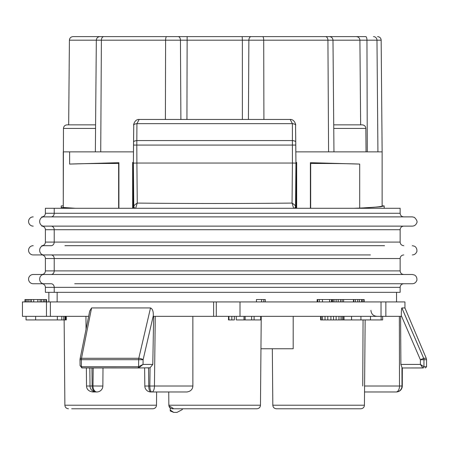 <?xml version="1.0" encoding="UTF-8"?>
<svg xmlns="http://www.w3.org/2000/svg" width="449" height="449" viewBox="0 0 449 449"><rect width="100%" height="100%" fill="white"/><g stroke="black" fill="none" stroke-linecap="round" stroke-linejoin="round"><path stroke-width="0.67" d="M400.581 316.343L400.89 364.425L420.399 364.425L420.387 359.756L401.322 315.664L401.327 316.343L381.027 316.343L381.027 301.936L404.942 301.936L404.942 307.935L426.264 358.285L426.55 359.688L423.946 359.688L423.963 366.738A1.201 1.173 131.6 0 1 422.778 367.927L410.807 367.961M381.027 301.936L46.46 301.936L46.46 316.343L22.45 316.343L22.45 301.936L46.46 301.936M401.322 315.664C401.299 311.393 401.479 308.817 401.872 307.935L404.942 307.935M400.89 364.425L402.147 367.961L422.829 367.961L420.399 364.425L423.963 366.738L423.946 359.688L420.387 359.756L423.665 358.285L401.849 307.941M363.067 319.941L362.747 386.022M401.962 367.798L402.001 385.972A6.005 5.91 90 0 1 396.091 391.971L364.549 391.971L396.091 391.971A6.005 3.418 -90 0 0 399.509 386.022L364.582 386.022L364.431 405.211C364.223 407.361 363.022 408.551 360.833 408.781L284.846 408.781M364.549 391.971L396.282 391.971A6.005 5.916 -90 0 0 402.197 385.972L402.237 367.961L410.307 367.961M399.357 316.343L399.509 386.022L402.001 386.005M365.149 319.941L364.582 386.022M170.238 406.446L173.701 408.781L177.013 408.781M168.734 391.971L168.852 405.211C169.06 407.361 170.261 408.551 172.45 408.781L256.862 408.781C259.056 408.551 260.257 407.361 260.465 405.211L168.852 405.211L170.238 408.018L170.238 410.049L173.701 412.384L177.013 412.384L182.305 409.578L182.305 408.781M170.238 410.049L170.238 410.958L173.701 412.384M69.41 40.185L96.327 40.185C96.541 38.036 97.736 36.846 99.931 36.616L73.013 36.616C70.819 36.846 69.617 38.036 69.41 40.185L68.669 124.856L67.075 124.856L95.592 124.856L68.669 124.856M333.961 151.869L332.984 40.185C332.776 38.036 331.575 36.846 329.381 36.616L242.174 36.616L242.365 40.185L359.907 40.185C359.7 38.036 358.498 36.846 356.304 36.616L366.03 36.616M356.304 36.616L329.381 36.616M242.174 36.616L179.752 36.616M99.931 36.616L187.138 36.616L186.936 119.456M249.56 36.616L320.21 36.616M141.592 36.616L178.13 36.616A3.603 2.312 90 0 1 180.447 40.185L242.365 40.185L242.381 119.456M243.431 36.616L247.102 36.616M343.547 36.616L321.759 36.616M85.77 36.616L107.558 36.616M63.281 207.494L63.27 151.869L133.471 151.869M295.84 151.869L382.133 151.869L382.133 205.895C382.026 206.675 374.545 207.404 359.694 208.083L353.935 208.291M118.648 208.291L118.648 163.481C97.416 163.408 81.078 163.61 69.623 164.081L118.912 162.678L118.912 208.291M132.646 208.291L132.646 162.448L133.381 162.443M295.93 162.443L296.666 162.448L296.666 208.291M310.399 208.291L310.399 162.678L359.694 164.081C348.143 163.616 331.805 163.414 310.669 163.481L310.399 162.678M95.558 128.425L63.472 128.425L63.27 205.895L61.244 205.895L61.232 207.466L72.07 208.291M296.194 208.291L295.027 208.05M357.236 208.291L380.578 206.798L384.153 205.895L382.133 205.895M63.27 207.466L75.376 208.291M134.29 208.05L133.123 208.291M135.138 208.291A2.402 2.228 178.3 0 1 133.768 206.349L133.796 206.866M295.515 206.866L295.549 206.355A2.402 2.228 -178.3 0 1 294.179 208.291M296.121 208.078L295.93 164.093M279.62 408.781L352.403 408.781M293.203 316.343L293.186 348.755L260.959 348.755M381.027 316.343L153.294 316.343L153.305 315.664L143.108 359.756L138.696 359.688L138.578 366.738L81.426 366.738L81.331 359.688L138.696 359.688A3.603 1.291 -90 0 1 138.797 358.285A3.603 1.207 13 0 1 143.108 359.756L143.029 364.425L138.696 367.961L150.061 367.798L152.789 364.425L153.665 316.343M360.833 408.781C363.022 408.551 364.223 407.361 364.431 405.211L272.818 405.211C273.026 407.361 274.227 408.551 276.421 408.781L282.073 408.781M133.387 164.093L132.646 162.448M192.851 316.343L192.868 386.022C192.61 389.395 190.645 391.376 186.969 391.971L150.836 391.971A6.005 2.077 -90 0 1 148.754 385.972L148.54 367.961L148.063 367.961M186.256 391.971L150.836 391.971A6.005 6.005 0 0 1 144.831 386.039L154.45 386.022L155.259 316.343M150.061 367.798L149.843 385.972A6.005 2.043 -90 0 0 151.885 391.971A6.005 2.565 -90 0 0 154.45 386.022L192.868 386.022M152.789 364.425L143.029 364.425L138.578 366.738A1.201 0.427 -98.4 0 0 139.151 367.927M138.264 366.76A1.201 0.432 -90 0 0 138.696 367.961L82.038 367.927A1.201 0.746 -79.9 0 1 81.976 367.922A1.201 0.746 -79.9 0 1 81.426 366.738L80.074 365.615L79.995 359.739L81.331 359.688A3.603 2.267 90 0 1 81.51 358.285L91.579 307.935L150.522 307.935C152.531 308.817 153.457 311.393 153.305 315.664M93.19 367.961L103.006 367.961L102.855 386.028L99.403 386.039L93.016 385.972L93.19 367.961L88.111 367.961M91.955 367.961L92.129 385.972L93.016 385.972A6.005 3.839 -90 0 0 96.855 391.971L95.996 391.971A6.005 5.983 -90 0 1 90.013 386.022L86.522 386.022C86.674 389.395 88.773 391.376 92.808 391.971L95.996 391.971A6.005 3.867 90 0 1 92.129 385.972L90.013 386.022L89.839 367.961M85.939 316.343L86.045 329.207M86.371 367.961L86.522 386.022M88.638 316.343L46.46 316.343M50.389 316.343L50.389 301.936M150.522 307.935L138.797 358.285L81.51 358.285A3.603 1.263 11.3 0 0 80.068 358.976L89.71 311.028L91.579 307.935M213.617 316.343L213.617 301.936M147.238 408.781L152.896 408.781L147.238 408.781M71.694 408.781L152.896 408.781C155.085 408.551 156.286 407.361 156.493 405.211L156.611 391.971M133.6 206.86L133.6 187.794M71.683 408.781L76.908 408.781M133.196 164.087L133.19 208.078M26.053 316.343L26.053 319.941L35.628 319.941L35.628 316.343M57.343 316.343L57.343 319.941L35.628 319.941M61.81 316.343L61.81 319.941L57.343 319.941M63.73 316.343L63.73 319.941L61.81 319.941M65.004 316.343L65.004 319.941L63.73 319.941M65.644 316.343L65.644 319.941L65.004 319.941M66.284 316.343L66.284 319.941L65.644 319.941M296.666 162.448L296.121 164.087M295.717 187.794L295.717 206.86M61.221 208.291L61.232 207.466L61.221 208.291M41.779 216.878A3.603 3.603 0 0 0 45.383 213.275L45.383 208.291L400.138 208.291L400.138 213.275C400.334 215.441 401.535 216.643 403.741 216.878M60.991 226.122L43.676 226.122A4.625 3.996 90 0 1 39.68 221.497A4.625 3.996 90 0 1 43.676 216.878L412.322 216.878L414.388 217.367C416.863 219.887 417.621 221.8 416.661 223.097C415.847 225.011 414.399 226.015 412.322 226.122L384.529 226.122M43.676 226.122L412.322 226.122M33.198 216.878A4.625 4.625 0 0 0 28.573 221.497A4.625 4.625 0 0 0 33.198 226.122A4.625 4.625 0 0 1 28.573 221.497A4.625 4.625 0 0 1 33.198 216.878M51.102 226.122A3.603 3.115 -90 0 1 54.217 229.72L45.383 229.72A3.603 3.603 0 0 0 41.779 226.122A3.603 3.603 0 0 1 45.383 229.72L45.383 242.09A3.603 3.603 0 0 1 41.779 245.687L51.102 245.687L41.779 245.687M64.931 245.687L384.529 245.687M33.198 254.931A4.625 4.625 0 0 1 28.573 250.312A4.625 4.625 0 0 1 33.198 245.687A4.625 4.625 0 0 0 28.573 250.312A4.625 4.625 0 0 0 33.198 254.931L370.425 254.931M74.972 254.931L43.676 254.931A4.625 3.996 90 0 1 39.68 250.312A4.625 3.996 90 0 1 43.676 245.687M51.102 254.931A3.603 3.115 -90 0 1 54.217 258.534L45.383 258.534A3.603 3.603 0 0 0 41.779 254.931A3.603 3.603 0 0 1 45.383 258.534L45.383 270.899A3.603 3.603 0 0 1 41.779 274.502M33.198 274.502A4.625 4.625 0 0 0 28.573 279.126A4.625 4.625 0 0 0 33.198 283.746L43.676 283.746L33.198 283.746A4.625 4.625 0 0 1 28.573 279.126A4.625 4.625 0 0 1 33.198 274.502L412.322 274.502L414.388 274.99C417.621 276.55 416.975 281.001 416.661 280.726C415.847 282.634 414.399 283.645 412.322 283.746L370.678 283.746M74.719 283.746L412.322 283.746M51.102 283.746L41.779 283.746L51.102 283.746A3.603 3.115 -90 0 1 54.217 287.349L54.217 292.327L400.138 292.327L400.138 287.349C400.334 285.182 401.535 283.981 403.741 283.746M400.138 287.349L45.383 287.349A3.603 3.603 0 0 0 41.779 283.746A3.603 3.603 0 0 1 45.383 287.349L45.383 292.327L54.217 292.327M48.862 301.936L48.862 292.327M295.549 206.293A2.402 2.228 -178.3 0 1 295.549 206.349L295.936 163.139L295.549 206.293C295.543 205.709 294.376 204.632 292.052 203.071L292.417 163.038L295.936 163.139L295.784 145.072L136.799 145.072L136.894 163.038L292.422 163.038L292.389 123.655L290.161 119.456L139.156 119.456L136.928 123.655L136.799 145.072L133.527 145.072L133.375 163.139L136.894 163.038L137.259 203.071C185.633 203.633 243.689 203.633 292.052 203.071L293.64 208.291M133.751 125.069L133.375 163.139L133.768 206.344A2.402 2.228 178.3 0 1 133.768 206.293L133.768 206.293C133.796 205.681 134.964 204.609 137.259 203.071L135.671 208.291M295.936 163.139L295.56 125.069M426.264 358.285L423.665 358.285A3.603 3.558 90 0 1 423.946 359.688M401.872 307.935L423.328 357.505M234.339 316.343L234.339 319.941L228.519 319.941L228.519 316.343M228.951 316.343L228.951 319.941M231.83 316.343L231.83 319.941M245.047 316.343L245.047 319.941L236.269 319.941L236.269 316.343M243.987 316.343L243.987 319.941M251.642 316.343L251.642 319.941L245.12 319.941L245.12 316.343M254.095 316.343L254.095 319.941L251.642 319.941M260.673 316.343L260.673 319.941L254.095 319.941M320.631 316.343L320.631 319.941L321.237 319.941L321.237 316.343M322.573 316.343L322.573 319.941L321.237 319.941M325.025 316.343L325.025 319.941L322.573 319.941M327.804 316.343L327.804 319.941L325.025 319.941M330.913 316.343L330.913 319.941L327.804 319.941M333.556 316.343L333.556 319.941L330.913 319.941M336.133 316.343L336.133 319.941L333.556 319.941M338.961 316.343L338.961 319.941L336.133 319.941M340.999 316.343L340.999 319.941L338.961 319.941M342.312 316.343L342.312 319.941L340.999 319.941M343.552 316.343L343.552 319.941L342.312 319.941M344.001 316.343L344.001 319.941L343.552 319.941M351.567 316.343L351.567 319.941L344.001 319.941M351.533 316.343L351.533 319.941M360.929 316.343L360.929 319.941L351.567 319.941M370.487 316.343L370.487 319.941L360.929 319.941M381.167 316.343L381.167 319.941L370.487 319.941M382.638 316.343L382.638 319.941L381.167 319.941M310.669 208.291L310.669 163.481M118.912 162.678L118.648 163.481M365.722 36.616A3.603 1.229 90 0 1 366.956 40.185L359.907 40.185L360.642 124.856L362.242 124.856L333.725 124.856M33.709 301.936L33.709 299.534L46.584 299.534L46.584 301.936M37.845 301.936L37.845 299.534M31.413 301.936L31.413 299.534L33.709 299.534M30.032 301.936L30.032 299.534L31.413 299.534M28.192 301.936L28.192 299.534L30.032 299.534M26.811 301.936L26.811 299.534L28.192 299.534M25.436 301.936L25.436 299.534L26.811 299.534M24.976 301.936L24.976 299.534L25.436 299.534M46.124 301.936L46.124 299.534M44.743 301.936L44.743 299.534M43.368 301.936L43.368 299.534M41.527 301.936L41.527 299.534M40.146 301.936L40.146 299.534M364.167 301.936L364.167 299.534L363.763 299.534L363.763 301.936M362.225 301.936L362.225 299.534L363.763 299.534M361.692 301.936L361.692 299.534L362.225 299.534M359.497 301.936L359.497 299.534L361.692 299.534M357.774 301.936L357.774 299.534L359.497 299.534M355.384 301.936L355.384 299.534L357.774 299.534M353.801 301.936L353.801 299.534L355.384 299.534M353.481 301.936L353.481 299.534L353.801 299.534M343.603 301.936L343.603 299.534L353.481 299.534M342.11 301.936L342.11 299.534L343.603 299.534M340.544 301.936L340.544 299.534L342.11 299.534M338.192 301.936L338.192 299.534L340.544 299.534M336.121 301.936L336.121 299.534L338.192 299.534M334.045 301.936L334.045 299.534L336.121 299.534M332.849 301.936L332.849 299.534L334.045 299.534M331.934 301.936L331.934 299.534L332.849 299.534M331.474 301.936L331.474 299.534L331.934 299.534M331.845 301.936L331.845 299.534M329.594 301.936L329.594 299.534L331.474 299.534M322.455 301.936L322.455 299.534L329.594 299.534M319.323 301.936L319.323 299.534L322.455 299.534M317.735 301.936L317.735 299.534L319.323 299.534M317.168 301.936L317.168 299.534L317.735 299.534M256.435 301.936L256.435 299.534L265.297 299.534L265.297 301.936M261.61 301.936L261.61 299.534M263.838 301.936L263.838 299.534M95.356 151.869L96.327 40.185L180.447 40.185L180.891 119.456M103.842 36.616A3.603 2.453 90 0 0 101.39 40.185L100.728 151.869M166.663 36.616A3.603 1.061 90 0 0 165.602 40.185L165.4 119.456M251.182 36.616A3.603 2.312 90 0 0 248.869 40.185L248.426 119.456M262.648 36.616A3.603 1.061 90 0 1 263.709 40.185L263.917 119.456M325.474 36.616A3.603 2.453 90 0 1 327.922 40.185L328.584 151.869M367.288 151.869L366.956 40.185L381.156 40.185C380.948 38.036 379.747 36.846 377.553 36.616M373.467 36.616A3.603 3.513 90 0 1 376.975 40.185L377.929 151.869M69.623 151.869L69.623 164.081M359.694 164.081L359.694 208.083M80.074 365.615L81.971 367.922L82.442 367.961A1.201 0.752 -90 0 1 81.69 366.76M64.14 319.941L64.88 405.211L156.493 405.211C156.286 407.361 155.085 408.551 152.896 408.781M216.295 316.343L216.295 301.936M240.007 316.343L240.007 301.936M45.383 213.275L400.138 213.275M54.217 208.291L54.217 213.275A3.603 3.115 -90 0 1 51.102 216.878M45.383 242.09L400.138 242.09L400.138 229.72C400.334 227.553 401.535 226.352 403.741 226.122M400.138 229.72L54.217 229.72L54.217 242.09A3.603 3.115 -90 0 1 51.102 245.687M45.383 270.899L400.138 270.899L400.138 258.534C400.334 256.368 401.535 255.167 403.741 254.931M400.138 258.534L54.217 258.534L54.217 270.899A3.603 3.115 -90 0 1 51.102 274.502M43.676 274.502A4.625 3.996 90 0 0 39.68 279.126A4.625 3.996 90 0 0 43.676 283.746M57.146 301.936L57.146 292.327M133.768 206.344L134.504 208.291A2.402 2.402 17.5 0 1 133.785 206.596M295.532 206.596A2.402 2.402 -17.5 0 1 294.808 208.291L295.549 206.344M295.784 145.072L295.756 141.935A5.523 1.476 0.4 0 0 292.451 140.565L136.866 140.565A5.523 1.476 179.6 0 0 133.561 141.935L133.746 124.99A5.405 1.51 -179.4 0 1 136.928 123.655L292.389 123.655A5.405 1.51 -0.6 0 1 295.565 124.99C296.16 126.304 295.072 119.12 290.161 119.456M424.019 366.76A1.201 1.184 90 0 1 422.829 367.961A1.201 1.184 -90 0 0 424.019 366.76L426.55 366.76L426.55 359.688M366.047 151.869L365.84 128.425L333.753 128.425M402.321 367.961L402.287 385.983A6.005 6.005 0 0 1 396.282 391.971M370.913 310.388C371.289 314.008 373.293 315.989 376.913 316.343M63.472 128.425C63.679 126.276 64.88 125.086 67.075 124.856M276.421 408.781C274.227 408.551 273.026 407.361 272.818 405.211L272.324 348.755M256.862 408.781C259.056 408.551 260.257 407.361 260.465 405.211L261.239 316.343M144.623 367.961L144.831 386.039M96.855 391.971A6.005 6.005 0 0 0 102.855 386.028M385.859 316.343L385.859 301.936M80.062 358.981A3.603 3.603 0 0 0 79.995 359.739M64.88 405.211C65.088 407.361 66.289 408.551 68.484 408.781C66.289 408.551 65.088 407.361 64.88 405.211M384.153 205.895L384.176 208.291M400.138 242.09C400.334 244.256 401.535 245.457 403.741 245.687M412.322 254.931C414.399 254.83 415.847 253.825 416.661 251.911C416.975 252.186 417.621 247.741 414.388 246.175L412.322 245.687M400.138 270.899C400.334 273.071 401.535 274.266 403.741 274.502M396.534 301.936L396.534 292.327M133.375 163.139L133.768 206.282M295.756 141.935L295.565 124.99M133.561 141.935L133.527 145.072M133.746 124.99C133.157 126.304 134.24 119.12 139.151 119.456M426.55 366.76L425.349 367.961M381.156 40.185L382.133 151.869M365.84 128.425C365.632 126.276 364.431 125.086 362.242 124.856"/></g></svg>
